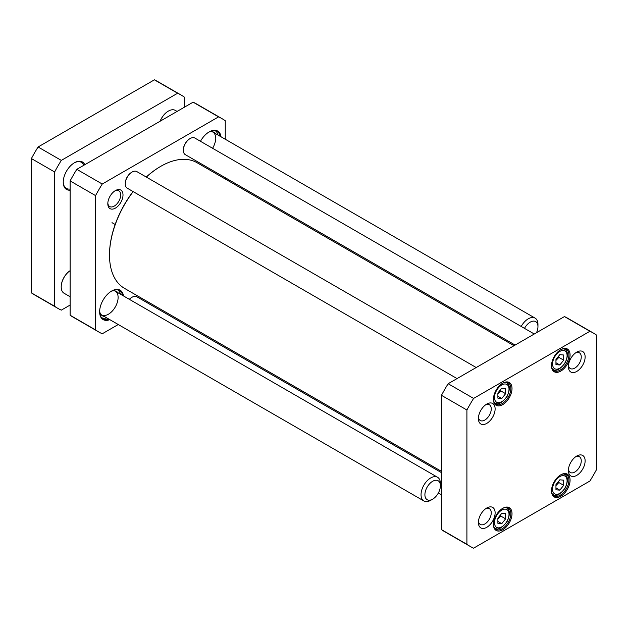 <?xml version="1.0" encoding="UTF-8"?>
<svg xmlns="http://www.w3.org/2000/svg" width="628" height="628" viewBox="0 0 628 628"><rect width="100%" height="100%" fill="white"/><g stroke="black" fill="none" stroke-linecap="round" stroke-linejoin="round"><path stroke-width="0.94" d="M441.46 471.353L124.525 288.37A72.542 41.88 -60 0 1 109.586 258.43A72.542 41.88 -60 0 1 109.5 255.164A72.542 41.88 -60 0 1 133.167 191.603M146.332 177.08A72.542 41.88 -60 0 1 160.792 166.318A72.542 41.88 -60 0 1 197.066 162.723L514.002 345.706M160.603 166.436A71.992 41.566 120 0 0 160.407 166.546A71.992 41.566 120 0 0 146.253 177.033M133.058 191.54A71.992 41.566 120 0 0 109.5 254.717A71.992 41.566 120 0 0 109.5 254.937M221.998 118.645L196.548 103.95A123.182 71.121 120 0 0 193.11 102.176L76.797 169.332A123.182 71.121 120 0 0 70.116 180.911L70.116 315.225A123.182 71.121 120 0 0 73.366 317.305L98.816 332A123.182 71.121 -60 0 1 95.566 329.92L95.566 195.606A123.182 71.121 -60 0 1 102.254 184.028L218.568 116.871A123.182 71.121 -60 0 1 221.998 118.645A123.182 71.121 -60 0 1 225.256 120.733L225.256 139.228M225.256 177.716L225.256 178.996M118.268 324.527L102.254 333.774A123.182 71.121 -60 0 1 98.816 332M152.714 304.643L151.599 305.286M123.496 295.937A16.972 9.797 120 0 0 111.635 291.039A16.972 9.797 120 0 0 99.632 311.818A16.972 9.797 120 0 0 109.806 319.644M123.002 194.955A10.739 6.202 120 0 0 115.403 190.574A10.739 6.202 120 0 0 107.812 203.723A10.739 6.202 120 0 0 115.403 208.111A10.739 6.202 120 0 0 123.002 194.955M221.048 136.802A16.972 9.797 120 0 0 209.187 131.896A16.972 9.797 120 0 0 200.465 141.276M215.663 137.885A13.69 7.905 120 0 0 212.837 132.061A13.69 7.905 120 0 0 211.958 131.668M212.586 148.279A13.69 7.905 120 0 0 215.663 138.78M215.396 133.536A14.051 8.117 120 0 0 212.531 131.754A14.051 8.117 120 0 0 208.786 132.139M215.49 130.71A16.422 9.483 -60 0 1 215.608 130.844L216.362 131.699A16.061 9.271 120 0 0 215.098 130.632M218.002 135.044A16.061 9.271 120 0 0 216.362 131.699M100.818 314.338A13.69 7.905 120 0 0 101.595 314.903A13.69 7.905 120 0 0 115.277 306.998A13.69 7.905 120 0 0 115.277 291.196A13.69 7.905 120 0 0 114.398 290.803M99.64 311.355A14.051 8.117 120 0 0 101.171 314.793A14.051 8.117 120 0 0 104.154 316.379M117.844 292.672A14.051 8.117 120 0 0 114.971 290.89A14.051 8.117 120 0 0 111.234 291.274M117.931 289.846A16.422 9.483 -60 0 1 118.056 289.979L118.81 290.835A16.061 9.271 120 0 0 117.546 289.767M101.485 317.58A16.061 9.271 120 0 0 103.047 318.137L101.932 317.917A16.422 9.483 -60 0 1 101.752 317.87M103.047 318.137A16.061 9.271 120 0 0 106.76 317.886M120.45 294.179A16.061 9.271 120 0 0 118.81 290.835M208.991 132.013A16.422 9.483 -60 0 1 217.013 131.307A16.422 9.483 -60 0 1 220.185 136.3M111.439 291.149A16.422 9.483 -60 0 1 119.453 290.442A16.422 9.483 -60 0 1 122.625 295.435M108.942 319.142A16.422 9.483 -60 0 1 103.031 318.891A16.422 9.483 -60 0 1 99.632 311.598M114.798 190.951A9.098 5.252 -60 0 1 118.794 190.794A9.098 5.252 -60 0 1 120.678 194.955A9.098 5.252 -60 0 1 116.706 204.116A9.098 5.252 -60 0 1 109.696 206.549A9.098 5.252 -60 0 1 107.835 203.017M102.254 184.028L76.797 169.332M95.566 195.606L70.116 180.911M218.568 116.871L193.11 102.176M95.566 329.92L70.116 315.225M129.337 299.313A9.035 5.212 -60 0 1 131.668 297.46A9.035 5.212 -60 0 1 131.856 297.358M129.431 299.36A9.577 5.534 -60 0 1 132.053 297.24A9.577 5.534 -60 0 1 136.841 296.761L441.46 472.633M183.352 150.053A9.035 5.212 -60 0 1 183.345 149.833A9.035 5.212 -60 0 1 189.734 138.772A9.035 5.212 -60 0 1 189.923 138.662M515.109 345.062L185.331 154.669A9.577 5.534 -60 0 1 183.345 150.28A9.577 5.534 -60 0 1 190.119 138.553A9.577 5.534 -60 0 1 194.908 138.074L534.271 334.002M125.278 183.58A9.035 5.212 -60 0 1 125.278 183.36A9.035 5.212 -60 0 1 131.668 172.3A9.035 5.212 -60 0 1 131.856 172.19M457.043 378.59L127.264 188.196A9.577 5.534 -60 0 1 125.278 183.808A9.577 5.534 -60 0 1 132.053 172.072A9.577 5.534 -60 0 1 136.841 171.601L476.205 367.529M559.823 479.823L563.693 480.169L563.693 485.326L559.823 490.146L555.953 489.801L555.953 484.635L559.823 479.823M497.886 392.995L501.756 388.183L505.626 388.528L505.626 393.685L501.756 398.505L497.886 398.16L497.886 392.995M555.953 359.475L559.823 354.655L563.693 355.001L563.693 360.166L559.823 364.978L555.953 364.632L555.953 359.475M497.886 518.163L501.756 513.343L505.626 513.688L505.626 518.854L501.756 523.666L497.886 523.32L497.886 518.163M589.912 331.27A123.182 71.121 -60 0 1 593.35 333.044A123.182 71.121 -60 0 1 596.6 335.132L596.6 469.438A123.182 71.121 -60 0 1 589.912 481.017L473.598 548.173A123.182 71.121 -60 0 1 470.168 546.399A123.182 71.121 -60 0 1 466.91 544.311L466.91 410.005A123.182 71.121 -60 0 1 473.598 398.419L589.912 331.27L564.462 316.575L448.149 383.724A123.182 71.121 120 0 0 441.46 395.31L441.46 529.616A123.182 71.121 120 0 0 444.71 531.704L470.168 546.399M493.435 399.267A13.141 7.583 120 0 0 502.722 404.628A13.141 7.583 120 0 0 512.016 388.536A13.141 7.583 120 0 0 502.722 383.174A13.141 7.583 120 0 0 493.435 399.267M551.502 490.908A13.141 7.583 120 0 0 560.788 496.269A13.141 7.583 120 0 0 570.083 480.177A13.141 7.583 120 0 0 560.788 474.815A13.141 7.583 120 0 0 551.502 490.908M478.387 418.57A11.838 6.829 120 0 0 486.755 423.398A11.838 6.829 120 0 0 495.123 408.906A11.838 6.829 120 0 0 486.755 404.071A11.838 6.829 120 0 0 478.387 418.57M568.395 470.537A11.838 6.829 120 0 0 576.763 475.365A11.838 6.829 120 0 0 585.131 460.874A11.838 6.829 120 0 0 576.763 456.038A11.838 6.829 120 0 0 568.395 470.537M478.387 522.504A11.838 6.829 120 0 0 486.755 527.332A11.838 6.829 120 0 0 495.123 512.841A11.838 6.829 120 0 0 486.755 508.005A11.838 6.829 120 0 0 478.387 522.504M568.395 366.603A11.838 6.829 120 0 0 576.763 371.438A11.838 6.829 120 0 0 585.131 356.94A11.838 6.829 120 0 0 576.763 352.112A11.838 6.829 120 0 0 568.395 366.603M493.435 524.427A13.141 7.583 120 0 0 502.722 529.797A13.141 7.583 120 0 0 512.016 513.704A13.141 7.583 120 0 0 502.722 508.335A13.141 7.583 120 0 0 493.435 524.427M551.502 365.739A13.141 7.583 120 0 0 560.788 371.101A13.141 7.583 120 0 0 570.083 355.008A13.141 7.583 120 0 0 560.788 349.647A13.141 7.583 120 0 0 551.502 365.739M563.693 485.326L558.857 482.532L558.63 481.307M555.953 487.909L559.823 490.146M555.953 485.593L558.857 482.532M497.886 396.268L501.756 398.505M497.886 393.96L500.791 390.899L505.626 393.685M500.791 390.899L500.563 389.666M555.953 362.741L559.823 364.978M555.953 360.433L558.857 357.371L563.693 360.166M558.857 357.371L558.63 356.139M497.886 521.436L501.756 523.666M497.886 519.12L500.791 516.059L505.626 518.854M500.791 516.059L500.563 514.827M593.35 333.044L567.893 318.349A123.182 71.121 120 0 0 564.462 316.575M560.498 349.827A12.317 7.112 -60 0 1 566.37 349.372A12.317 7.112 -60 0 1 566.37 363.596A12.317 7.112 -60 0 1 554.053 370.708A12.317 7.112 -60 0 1 551.502 365.394M502.424 383.347A12.317 7.112 -60 0 1 508.303 382.899A12.317 7.112 -60 0 1 508.303 397.124A12.317 7.112 -60 0 1 495.987 404.236A12.317 7.112 -60 0 1 493.435 398.921M502.424 508.515A12.317 7.112 -60 0 1 508.303 508.06A12.317 7.112 -60 0 1 508.303 522.284A12.317 7.112 -60 0 1 495.987 529.396A12.317 7.112 -60 0 1 493.435 524.09M560.498 474.988A12.317 7.112 -60 0 1 566.37 474.54A12.317 7.112 -60 0 1 566.37 488.757A12.317 7.112 -60 0 1 554.053 495.869A12.317 7.112 -60 0 1 551.502 490.562M575.727 352.779A9.098 5.252 -60 0 1 579.369 352.779A9.098 5.252 -60 0 1 579.377 363.282A9.098 5.252 -60 0 1 570.279 368.534A9.098 5.252 -60 0 1 568.458 365.378M485.719 404.746A9.098 5.252 -60 0 1 489.369 404.738A9.098 5.252 -60 0 1 489.369 415.249A9.098 5.252 -60 0 1 480.271 420.501A9.098 5.252 -60 0 1 478.45 417.337M485.719 508.672A9.098 5.252 -60 0 1 489.369 508.672A9.098 5.252 -60 0 1 489.369 519.175A9.098 5.252 -60 0 1 480.271 524.427A9.098 5.252 -60 0 1 478.45 521.271M575.727 456.713A9.098 5.252 -60 0 1 579.369 456.705A9.098 5.252 -60 0 1 579.377 467.216A9.098 5.252 -60 0 1 570.279 472.468A9.098 5.252 -60 0 1 568.458 469.304M448.149 383.724L473.598 398.419M441.46 529.616L466.91 544.311M441.46 395.31L466.91 410.005M61.316 160.391L177.63 93.234L154.402 79.827L38.088 146.983L61.316 160.391A123.182 71.121 -60 0 0 54.628 171.97L31.4 158.562L31.4 292.868L54.628 306.283L54.628 171.97M38.088 146.983A123.182 71.121 120 0 0 31.4 158.562M70.116 305.059L61.316 310.138A123.182 71.121 -60 0 1 57.878 308.372A123.182 71.121 -60 0 1 54.628 306.283M31.4 292.868A123.182 71.121 120 0 0 34.65 294.956L57.878 308.372M177.63 93.234A123.182 71.121 -60 0 1 181.06 95.009A123.182 71.121 -60 0 1 184.31 97.097L184.31 107.255M181.06 95.009L157.832 81.601A123.182 71.121 120 0 0 154.402 79.827M74.175 162.919A15.056 8.69 -60 0 1 81.412 162.33A15.056 8.69 -60 0 1 83.838 165.266M70.116 189.044A15.056 8.69 -60 0 1 66.356 188.408A15.056 8.69 -60 0 1 63.247 181.845M84.811 164.701A15.881 9.169 120 0 0 74.465 162.746A15.881 9.169 120 0 0 63.24 182.191A15.881 9.169 120 0 0 70.116 190.166M61.206 286.737L61.206 286.957A13.69 7.905 120 0 1 70.116 270.676A13.416 7.748 120 0 0 61.206 286.737A13.416 7.748 120 0 0 61.206 286.847M61.206 286.957A13.69 7.905 120 0 0 64.04 293.221L70.116 296.73M440.393 485.766L440.393 483.529A13.69 7.905 120 0 0 437.559 477.264A13.69 7.905 120 0 0 435.549 476.644A13.69 7.905 120 0 0 423.036 486.747A13.69 7.905 120 0 0 423.876 500.971A13.69 7.905 120 0 0 430.722 500.288L432.653 499.174A10.951 6.319 120 0 0 440.393 485.766A10.951 6.319 120 0 0 436.523 480.255A10.951 6.319 120 0 0 425.172 492.242A10.951 6.319 120 0 0 432.653 499.174M168.343 111.117A13.416 7.748 120 0 0 168.249 111.172A13.416 7.748 120 0 0 160.093 121.243M177.096 111.423L175.283 110.379A13.69 7.905 120 0 0 168.445 111.062A13.69 7.905 120 0 0 160.171 121.196M536.477 332.73A10.951 6.319 120 0 0 537.474 329.983A10.951 6.319 120 0 0 537.953 326.631L537.953 324.393A13.69 7.905 120 0 0 535.119 318.129A13.69 7.905 120 0 0 521.193 326.45M537.953 326.631A10.951 6.319 120 0 0 533.015 321.144A10.951 6.319 120 0 0 524.498 328.358M563.449 475.624A10.268 5.927 -60 0 1 563.449 490.146A10.268 5.927 -60 0 1 552.562 489.173A10.268 5.927 -60 0 1 563.449 475.624M498.122 388.183A10.268 5.927 -60 0 1 509.01 389.156A10.268 5.927 -60 0 1 498.122 402.697A10.268 5.927 -60 0 1 498.122 388.183M556.196 354.655A10.268 5.927 -60 0 1 567.084 355.629A10.268 5.927 -60 0 1 556.196 369.17A10.268 5.927 -60 0 1 556.196 354.655M498.122 513.343A10.268 5.927 -60 0 1 509.01 514.316A10.268 5.927 -60 0 1 498.122 527.858A10.268 5.927 -60 0 1 498.122 513.343M552.263 493.914A11.634 6.72 120 0 0 553.04 494.495C555.882 496.897 559.917 494.778 565.145 488.121C568.316 481.064 568.159 476.471 564.674 474.344A11.634 6.72 120 0 0 563.779 473.967M494.197 402.273A11.634 6.72 120 0 0 494.974 402.862C497.816 405.264 501.851 403.137 507.071 396.488C510.25 389.431 510.093 384.838 506.608 382.711A11.634 6.72 120 0 0 505.713 382.334M552.263 368.746A11.634 6.72 120 0 0 553.04 369.335C555.882 371.737 559.917 369.609 565.145 362.96C568.316 355.903 568.159 351.311 564.674 349.184A11.634 6.72 120 0 0 563.779 348.807M494.197 527.434A11.634 6.72 120 0 0 494.974 528.022C497.816 530.425 501.851 528.297 507.071 521.648C510.25 514.591 510.093 509.999 506.608 507.871A11.634 6.72 120 0 0 505.713 507.495M109.5 254.717L109.5 255.164M112.004 222.665L115.167 224.494M441.46 494.762L438.368 492.972M183.345 149.833L183.345 150.28M125.278 183.36L125.278 183.808M564.674 474.344L564.007 473.959M553.04 494.495L552.373 494.11M506.608 382.711L505.933 382.319M494.974 402.862L494.299 402.47M564.674 349.184L564.007 348.799M553.04 369.335L552.373 368.95M506.608 507.871L505.933 507.487M494.974 528.022L494.299 527.638M101.595 314.903L423.876 500.971M115.277 291.196L437.559 477.264M212.837 132.061L535.119 318.129"/></g></svg>
